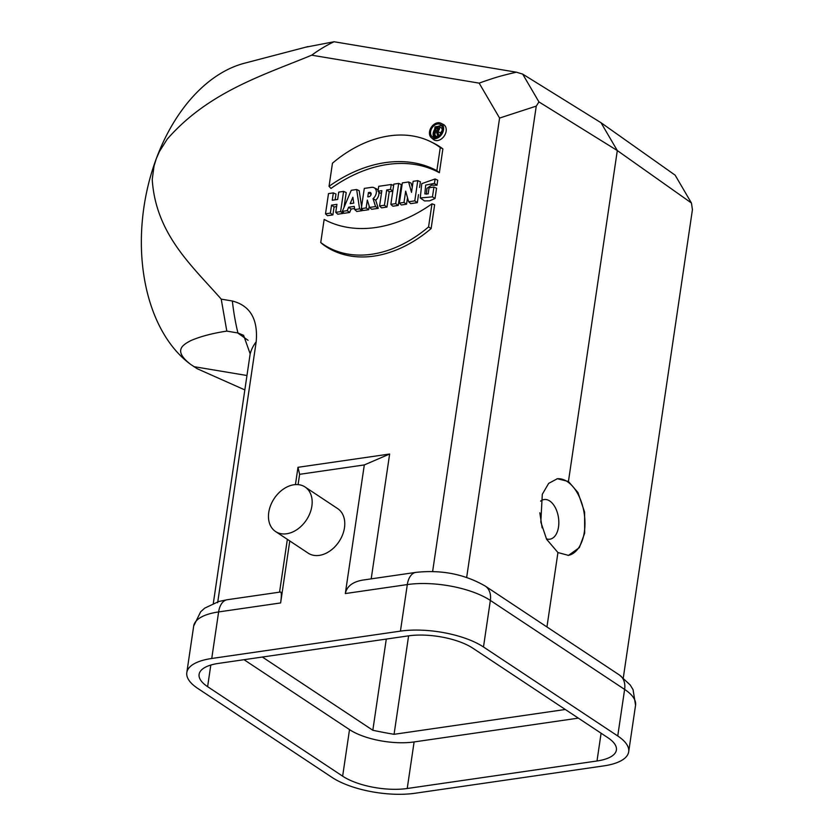<?xml version="1.0" encoding="UTF-8"?>
<svg xmlns="http://www.w3.org/2000/svg" width="835" height="835" viewBox="0 0 835 835"><rect width="100%" height="100%" fill="white"/><g stroke="black" fill="none" stroke-linecap="round" stroke-linejoin="round"><path stroke-width="1.25" d="M308.011 46.583L244.404 63.241A160.278 105.095 99.5 0 0 156.26 158.765L154.037 166.029L152.231 179.473C155.759 234.468 192.499 266.281 221.223 299.139L232.349 300.997C250.197 305.641 258.151 319.231 256.188 341.776L255.207 343.133A208.353 78.052 -171.6 0 0 250.584 352.485L250.166 353.831L243.59 335.315L237.944 332.977L237.088 329.397A208.353 136.585 99.4 0 1 232.798 304.796L232.349 300.997M305.652 47.198L334.094 41.75A208.353 136.616 99.5 0 0 311.705 55.183C263.39 75.171 208.666 91.746 167.167 139.205L159.37 151.646L156.26 158.765A160.278 105.095 99.5 0 0 190.693 364.425L197.123 368.684L244.843 389.914M434.283 137.504A6.993 5.073 123.5 0 1 434.659 129.404M438.01 126.409A6.993 5.073 123.5 0 1 441.892 126.033M437.415 136.888L437.676 135.103M433.772 135.395L434.847 135.239L435.39 131.565L436.34 131.429L437.415 134.863L438.625 134.696L437.53 131.189A2.672 1.931 -56.5 0 0 439.471 128.872A2.672 1.931 -56.5 0 0 438.688 126.565A2.672 1.931 -56.5 0 0 437.738 126.429L435.035 126.816L433.772 135.395L435.745 137.284L436.882 137.117M440.619 134.184L440.202 132.849A3.027 2.192 -56.5 0 0 442.091 130.187A3.027 2.192 -56.5 0 0 441.172 127.786L438.688 126.565M279.558 592.151L287.355 539.347M295.433 484.603L297.991 467.308L389.642 454.021L371.199 578.864M432.624 571.516L499.58 118.059L479.154 83.135L483.381 81.6C496.282 77.269 497.723 76.716 512.043 73.188L516.416 72.196L522.668 74.096L601.023 122.735L675.15 175.173L691.432 202.999L692.434 209.637L623.296 677.832M311.705 55.183L479.154 83.135M217.653 602.745L256.188 341.776M361.305 208.614L366.158 207.915L367.317 200.076L369.613 207.414L375.541 206.558L373.068 198.646A7.045 5.104 -56.5 0 0 374.07 187.708A7.045 5.104 -56.5 0 0 371.544 187.353L364.29 188.407L361.305 208.614L363.277 210.504L368.694 209.721L369.216 206.172M369.613 207.414L371.69 209.293L378.255 208.332L375.719 200.212A7.4 5.365 -56.5 0 0 378.787 191.956M378.14 190.37A7.4 5.365 -56.5 0 0 376.543 188.929L374.07 187.708M420.255 197.958L424.545 200.922L429.597 200.828L435.025 198.521L436.548 188.219L433.918 187.05L429.065 187.76L428.167 193.887L424.848 193.908L425.673 185.109L434.461 183.376L436.987 185.276L437.728 180.224L435.108 178.972L421.779 183.648L420.255 197.958L432.467 196.851L433.918 187.05M426.361 194.231L426.946 188.376L431.528 185.172L436.987 185.276M431.277 137.629L433.365 139.424A9.028 6.544 -56.5 0 0 437.613 140.551A9.028 6.544 -56.5 0 0 446.13 131.21A9.028 6.544 -56.5 0 0 443.312 124.436L440.828 123.215A8.684 6.294 -56.5 0 0 431.298 127.264A8.684 6.294 -56.5 0 0 431.277 137.629A8.684 6.294 -56.5 0 0 438.542 137.462A8.684 6.294 -56.5 0 0 443.542 129.728A8.684 6.294 -56.5 0 0 440.828 123.215M408.639 201.757L414.786 200.87L417.771 180.652L413.137 181.32L411.509 192.353L408.607 181.978L402.355 182.886L399.37 203.103L404.004 202.425L405.674 191.142L408.639 201.757L410.716 203.636L417.323 202.675L418.512 194.649M419.567 187.489L420.402 181.811L417.771 180.652M399.37 203.103L401.343 204.993L406.541 204.231L407.511 197.697M412.271 187.207L411.133 183.157L408.607 181.978M354.729 209.575L359.582 208.865L356.639 189.514L351.243 190.296L342.329 211.37L347.183 210.671L348.644 207.216L354.249 206.402L354.729 209.575L356.785 211.453L362.233 210.66L362.025 209.303M342.329 211.37L344.187 213.28L349.635 212.487L351.097 209.032L354.572 208.531M361.607 206.579L359.186 190.693L356.639 189.514M379.581 205.974L384.434 205.264L386.699 189.952L390.519 189.399L391.25 184.493L378.735 186.309L378.015 191.215L381.845 190.651L379.581 205.974L381.553 207.863L386.97 207.07L389.235 191.758L392.784 191.246M378.015 191.215L379.988 193.104L381.511 192.875M439.367 172.72L442.884 148.891A115.877 83.97 -56.5 0 0 433.219 142.942L430.735 141.72A115.533 83.719 -56.5 0 0 332.455 163.211L329.042 186.32L330.984 188.439A137.086 99.334 123.5 0 1 439.367 172.72L436.862 170.695L440.275 147.576L442.884 148.891M324.147 219.438L320.734 242.557L322.727 244.29A115.877 83.97 -56.5 0 0 431.121 228.581L434.638 204.752L431.977 203.813A137.441 99.584 123.5 0 1 326.36 220.576A137.441 99.584 123.5 0 1 324.147 219.438L326.255 220.461A137.086 99.334 123.5 0 0 327.602 221.181M398.243 205.441L401.322 184.587L398.692 183.418L393.838 184.118L390.853 204.335L392.826 206.224L398.243 205.441L395.707 203.636L398.692 183.418M335.753 212.32L340.607 211.62L343.592 191.403L338.739 192.113L337.653 199.461L332.257 200.243L333.342 192.895L328.499 193.595L325.514 213.812L330.357 213.102L331.537 205.139L336.933 204.356L335.753 212.32L337.726 214.209L343.143 213.426L343.3 212.361M344.041 207.32L346.222 192.572L343.592 191.403M325.514 213.812L327.477 215.701L332.904 214.908L334.073 206.944L336.599 206.579M335.127 199.826L335.983 194.054L333.342 192.895M311.873 506.135A26.71 19.351 -56.5 0 0 305.067 486.993A26.71 19.351 -56.5 0 0 274.183 498.568A26.71 19.351 -56.5 0 0 275.55 531.519A26.71 19.351 -56.5 0 0 297.437 529.286A26.71 19.351 -56.5 0 0 311.873 506.135M305.067 486.993L337.674 508.609A26.71 19.351 123.5 0 1 344.479 527.751A26.71 19.351 123.5 0 1 319.304 555.379A26.71 19.351 123.5 0 1 308.157 553.135L275.55 531.519M190.693 364.425C173.064 350.742 182.28 345.126 190.829 340.596C200.713 336.38 212.706 333.217 226.817 331.109L237.944 332.977M226.817 331.109L221.223 299.139M546.351 538.794A20.03 11.586 81.8 0 0 549.889 539.191A20.03 11.586 81.8 0 0 558.834 522.428A20.03 11.586 81.8 0 0 549.722 500.99A20.03 11.586 81.8 0 0 544.138 499.539A20.03 11.586 81.8 0 0 540.589 501.136M568.082 555.442A38.734 22.409 81.8 0 0 584.959 522.752A38.734 22.409 81.8 0 0 567.351 481.649A38.734 22.409 81.8 0 0 556.966 478.789M542.145 527.877L539.827 512.763M386.292 639.067L372.827 730.26A189.66 71.048 -171.6 0 0 394.068 734.309L408.607 635.832M394.068 734.309L565.305 709.489M262.357 657.03L372.827 730.26M244.029 659.692L349.521 729.613A46.75 17.514 -171.6 0 0 414.108 741.939L578.342 718.131M407.23 788.501A46.75 17.514 8.4 0 1 342.642 776.164L207.612 686.662A46.75 17.514 8.4 0 1 199.106 674.367A46.75 17.514 8.4 0 1 218.499 663.397L408.263 635.884A46.75 17.514 8.4 0 1 472.861 648.21L607.88 737.712A46.75 17.514 8.4 0 1 616.397 750.018A46.75 17.514 8.4 0 1 597.004 760.988L407.23 788.501L414.108 741.939M298.095 484.624L299.619 474.311L364.31 464.928L345.314 593.56L407.313 584.573A60.099 22.514 8.4 0 1 490.354 600.428L483.486 646.979L617.743 735.979A60.099 22.514 8.4 0 1 628.682 751.792A60.099 22.514 8.4 0 1 603.747 765.893L415.058 793.25A60.099 22.514 8.4 0 1 332.017 777.395L197.749 688.405A60.099 22.514 -171.6 0 1 186.81 672.592L193.689 626.031A60.099 22.514 8.4 0 1 218.624 611.93L211.746 658.481A60.099 22.514 -171.6 0 0 186.81 672.592M483.486 646.979A60.099 22.514 -171.6 0 0 400.435 631.124L211.746 658.481M691.432 202.999L617.305 150.561L568.437 481.492L577.945 492.504L584.604 512.095L584.667 533.2L579.354 547.624L568.489 555.39L557.937 552.551L546.946 626.97M601.023 122.735L617.305 150.561L538.951 101.922L522.668 74.096M466.671 577.392L536.258 106.118L499.58 118.059M536.258 106.118L538.951 101.922M334.094 41.75L516.416 72.196M246.972 375.51L193.877 366.648M213.322 603.35L250.166 353.831M280.623 602.943L218.624 611.93A20.03 11.586 81.8 0 1 227.256 599.728L280.508 592.015C281.583 592.172 281.625 595.814 280.623 602.943L289.776 540.955M568.437 481.492L557.373 478.726L548.658 483.381L542.301 494.289L540.819 522.084L546.601 539.264L557.937 552.551M299.619 474.311L297.991 467.308M364.31 464.928L389.642 454.021M345.314 593.56C346.817 586.358 352.61 581.87 362.693 580.095L415.945 572.372A20.03 11.586 81.8 0 0 407.313 584.573L400.435 631.124M352.861 197.258L353.748 203.124L350.157 203.646L352.861 197.258M359.582 208.865L362.233 210.66M347.183 210.671L349.635 212.487M348.644 207.216L351.097 209.032M391.25 184.493L393.629 185.547M390.519 189.399L392.815 191.027M384.434 205.264L386.97 207.07M386.699 189.952L389.235 191.758M414.786 200.87L417.323 202.675M404.004 202.425L406.541 204.231M440.275 147.576A115.533 83.719 -56.5 0 0 430.735 141.72M329.042 186.32A137.441 99.584 123.5 0 1 436.862 170.695M442.466 129.884A7.348 5.323 123.5 0 1 432.906 137.107A7.348 5.323 123.5 0 1 432.102 127.797A7.348 5.323 123.5 0 1 440.984 124.916A7.348 5.323 123.5 0 1 442.466 129.884M320.734 242.557A115.533 83.719 -56.5 0 0 428.564 226.922L431.977 203.813M428.564 226.922L431.121 228.581M432.467 196.851L435.025 198.521M434.461 183.376L435.108 178.972M390.853 204.335L395.707 203.636M368.423 192.603L369.55 192.436A2.338 1.691 123.5 0 1 370.656 192.728A2.338 1.691 123.5 0 1 370.917 195.025A2.338 1.691 123.5 0 1 368.924 196.726L367.786 196.893L368.423 192.603L371.105 194.388M370.844 195.181L370.959 194.409M373.068 198.646L375.719 200.212M375.541 206.558L378.255 208.332M366.158 207.915L368.694 209.721M340.607 211.62L343.143 213.426M330.357 213.102L332.904 214.908M331.537 205.139L334.073 206.944M435.933 127.891L437.55 127.651A1.336 0.971 123.5 0 1 437.196 130.103L435.578 130.343L435.933 127.891L438.145 129.467M438.625 134.696L439.596 135.333M437.415 134.863L438.751 136.063M437.53 131.189L440.202 132.849M434.847 135.239L437.258 136.961M435.39 131.565L436.674 132.473M342.642 776.164L349.521 729.613M207.612 686.662L210.806 665.046M597.004 760.988L601.096 733.213M619.518 675.066L485.25 586.076A20.03 14.519 123.5 0 1 490.354 600.428L624.622 689.418A20.03 14.519 123.5 0 0 619.518 675.066L630.258 685.034L633.076 689.71L635.56 705.241A60.099 22.514 -171.6 0 0 624.622 689.418L617.743 735.979M237.631 332.914L248.078 340.304M369.55 192.436L371.137 193.741M437.55 127.651L438.458 128.402M635.56 705.241L628.682 751.792M485.25 586.076C464.698 574.198 441.6 569.627 415.945 572.372M227.256 599.728L218.833 601.482L204.721 608.141L200.64 611.804L193.689 626.031"/></g></svg>
